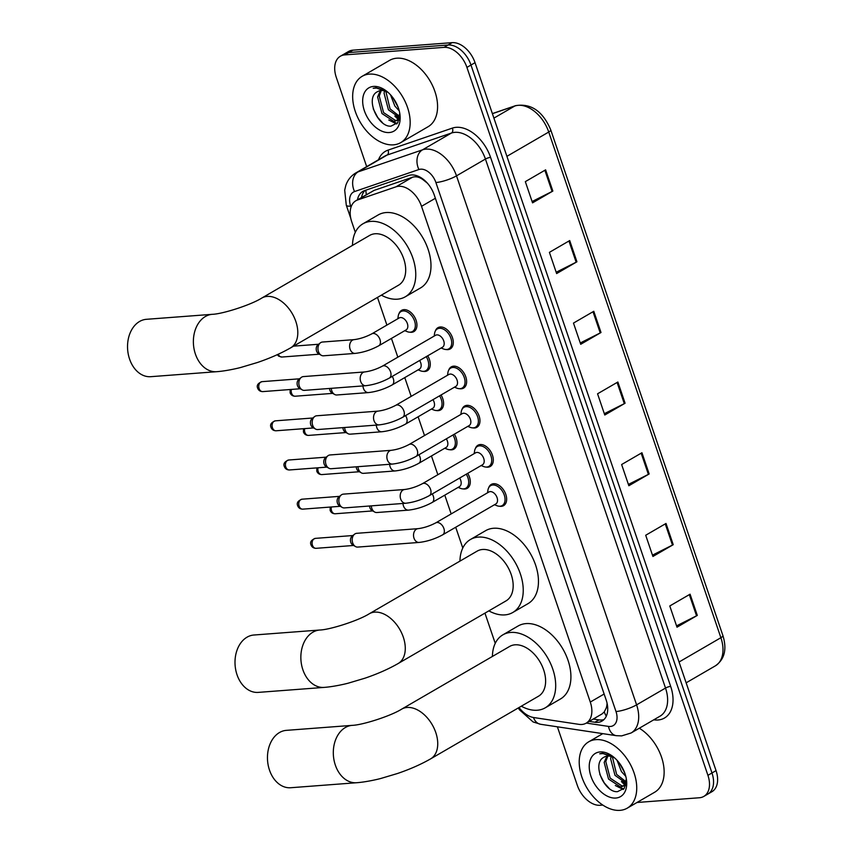 <?xml version="1.0" encoding="UTF-8"?>
<svg xmlns="http://www.w3.org/2000/svg" width="853" height="853" viewBox="0 0 853 853"><rect width="100%" height="100%" fill="white"/><g stroke="black" fill="none" stroke-linecap="round" stroke-linejoin="round"><path stroke-width="1.28" d="M467.711 473.351A12.273 7.912 59.9 0 1 467.263 488.3A12.273 7.912 59.9 0 1 464.949 489.004A12.273 7.912 59.9 0 1 463.2 488.908M454.372 434.166A12.273 7.912 59.9 0 1 453.924 449.126A12.273 7.912 59.9 0 1 451.61 449.83A12.273 7.912 59.9 0 1 449.862 449.723M441.033 394.992A12.273 7.912 59.9 0 1 440.585 409.941A12.273 7.912 59.9 0 1 438.271 410.645A12.273 7.912 59.9 0 1 436.523 410.538M427.694 355.808A12.273 7.912 59.9 0 1 427.246 370.767A12.273 7.912 59.9 0 1 424.933 371.46A12.273 7.912 59.9 0 1 423.184 371.364M399.044 313.584A12.273 7.912 59.9 0 1 401.582 310.353A12.273 7.912 59.9 0 1 403.885 309.65A12.273 7.912 59.9 0 1 415.432 318.638A12.273 7.912 59.9 0 1 413.908 331.582A12.273 7.912 59.9 0 1 411.594 332.286A12.273 7.912 59.9 0 1 409.845 332.18M435.393 330.921A12.273 7.912 59.9 0 1 437.93 327.691A12.273 7.912 59.9 0 1 440.244 326.987A12.273 7.912 59.9 0 1 451.781 335.975A12.273 7.912 59.9 0 1 450.256 348.92A12.273 7.912 59.9 0 1 447.942 349.623A12.273 7.912 59.9 0 1 446.194 349.517M448.731 370.095A12.273 7.912 59.9 0 1 451.269 366.875A12.273 7.912 59.9 0 1 453.583 366.172A12.273 7.912 59.9 0 1 465.12 375.16A12.273 7.912 59.9 0 1 463.595 388.104A12.273 7.912 59.9 0 1 461.281 388.797A12.273 7.912 59.9 0 1 459.532 388.701M488.748 487.639A12.273 7.912 59.9 0 1 491.285 484.408A12.273 7.912 59.9 0 1 493.599 483.715A12.273 7.912 59.9 0 1 505.136 492.703A12.273 7.912 59.9 0 1 503.611 505.648A12.273 7.912 59.9 0 1 501.297 506.341A12.273 7.912 59.9 0 1 499.549 506.245M475.409 448.465A12.273 7.912 59.9 0 1 477.947 445.234A12.273 7.912 59.9 0 1 480.26 444.53A12.273 7.912 59.9 0 1 491.797 453.519A12.273 7.912 59.9 0 1 490.272 466.463A12.273 7.912 59.9 0 1 487.959 467.167A12.273 7.912 59.9 0 1 486.21 467.06M462.07 409.28A12.273 7.912 59.9 0 1 464.608 406.049A12.273 7.912 59.9 0 1 466.922 405.346A12.273 7.912 59.9 0 1 478.458 414.334A12.273 7.912 59.9 0 1 476.934 427.278A12.273 7.912 59.9 0 1 474.62 427.982A12.273 7.912 59.9 0 1 472.871 427.875M519.008 707.532A23.02 14.821 -120.1 0 0 533.797 717.554L578.995 724.357A23.02 14.821 -120.1 0 0 581.831 724.474A23.02 14.821 -120.1 0 0 586.16 723.163A23.02 14.821 -120.1 0 0 590.287 702.072L421.521 206.319A23.02 14.821 -120.1 0 0 396.005 186.818L357.588 199.965A23.02 14.821 -120.1 0 0 355.872 200.754A23.02 14.821 -120.1 0 0 351.756 221.844L355.306 232.293M427.566 183.299L423.131 179.77C419.452 177.029 415.912 176.187 412.5 177.243L374.094 190.39L355.872 200.754M586.16 723.163L602.037 713.94L604.287 711.882L606.206 708.054A7.677 4.937 -120.1 0 0 607.528 705.836M607.069 703.203A23.02 14.821 59.9 0 1 606.206 708.054M377.474 297.42L386.899 325.089M391.431 338.417L397.829 357.183M404.77 377.602L411.167 396.368M418.109 416.786L424.506 435.552M431.447 455.96L437.845 474.726M444.786 495.145L451.173 513.911M455.715 527.25L462.784 548.01M484.952 613.126L495.241 643.343M589.21 721.393L594.861 722.246A23.02 14.821 -120.1 0 0 597.697 722.363A23.02 14.821 -120.1 0 0 602.037 721.041A23.02 14.821 -120.1 0 0 606.152 699.95L434.252 194.996A23.02 14.821 -120.1 0 0 408.736 175.494L364.562 190.614A23.02 14.821 -120.1 0 0 362.845 191.403A23.02 14.821 -120.1 0 0 357.46 199.826M603.913 719.612A23.02 14.821 59.9 0 1 601.76 719.996A23.02 14.821 59.9 0 1 598.923 719.889L593.272 719.036M602.815 805.072L600.181 805.275A23.02 14.821 59.9 0 1 577.278 785.25L557.382 726.809M366.683 166.623L336.274 77.303A23.02 14.821 59.9 0 1 340.39 56.213A23.02 14.821 59.9 0 1 344.729 54.901L444.018 47.363A23.02 14.821 59.9 0 1 466.922 67.398L707.926 775.334A23.02 14.821 59.9 0 1 703.8 796.425A23.02 14.821 59.9 0 1 699.471 797.747L637.02 802.481M340.39 56.213L348.514 51.5A23.02 14.821 59.9 0 1 352.843 50.178L452.143 42.65A23.02 14.821 59.9 0 1 475.036 62.674L716.04 770.622L711.978 772.978A23.02 14.821 59.9 0 1 707.862 794.068A23.02 14.821 59.9 0 0 711.978 772.978L470.984 65.031L711.978 772.978L707.926 775.334M452.143 42.65L448.081 45.006A23.02 14.821 59.9 0 1 470.984 65.031A23.02 14.821 59.9 0 0 448.081 45.006L348.792 52.545L448.081 45.006L444.018 47.363M344.452 53.856A23.02 14.821 59.9 0 1 348.792 52.545A23.02 14.821 59.9 0 0 344.452 53.856M361.523 197.469A23.02 14.821 59.9 0 1 365.041 190.454M545.621 169.843L525.331 181.636L532.549 202.854L552.851 191.061L545.621 169.843M532.101 201.532L552.083 191.477A6.142 1.397 -18.8 0 0 552.851 191.061M569.708 240.567L549.407 252.36L556.625 273.568L576.927 261.786L569.708 240.567M556.177 272.256L576.159 262.202A6.142 1.397 -18.8 0 0 576.927 261.786M593.784 311.292L573.483 323.084L580.701 344.292L601.002 332.51L593.784 311.292M580.253 342.981L600.235 332.926A6.142 1.397 -18.8 0 0 601.002 332.51M690.088 594.189L669.786 605.971L677.005 627.19L697.306 615.408L690.088 594.189M676.557 625.867L696.538 615.813A6.142 1.397 -18.8 0 0 697.306 615.408M666.012 523.465L645.71 535.247L652.929 556.465L673.23 544.683L666.012 523.465M652.481 555.143L672.463 545.088A6.142 1.397 -18.8 0 0 673.23 544.683M641.936 452.74L621.634 464.522L628.853 485.741L649.154 473.959L641.936 452.74M628.405 484.419L648.387 474.375A6.142 1.397 -18.8 0 0 649.154 473.959M617.86 382.016L597.558 393.798L604.777 415.016L625.078 403.234L617.86 382.016M604.329 413.694L624.311 403.65A6.142 1.397 -18.8 0 0 625.078 403.234M716.04 770.622A23.02 14.821 59.9 0 1 711.924 791.712L703.8 796.425M595.938 739.626A38.364 24.705 59.9 0 1 631.998 767.711A38.364 24.705 59.9 0 1 627.232 808.164A38.364 24.705 59.9 0 1 620.014 810.35A38.364 24.705 59.9 0 1 583.953 782.265A38.364 24.705 59.9 0 1 588.709 741.811A38.364 24.705 59.9 0 1 595.938 739.626M639.313 728.217A38.364 24.705 59.9 0 1 662.877 761.814A38.364 24.705 59.9 0 1 654.646 792.245L627.232 808.164M607.848 756.046L605.79 761.526L610.151 778.128L622.029 785.965L624.151 785.56M606.888 756.142L604.18 762.454L608.541 779.066L620.419 786.903L623.383 786.093L626.337 782.137M612.39 756.867L616.602 774.385L626.347 782.009M611.132 756.451L610.62 758.712L614.992 775.324L625.953 783.139M619.502 763.254L624.673 772.754M617.06 760.3L621.432 771.581L625.803 776.379M623.383 786.093L625.985 784.429M604.35 757.037L604.191 757.133A17.337 11.164 59.9 0 1 604.34 757.048A17.337 11.164 59.9 0 1 607.603 756.057A17.337 11.164 59.9 0 1 614.842 758.104M604.191 757.133C591.108 762.923 604.436 792.949 617.519 791.659L624.396 788.151L626.315 778.821M615.823 798.045A25.014 16.111 59.9 0 1 590.937 776.283A25.014 16.111 59.9 0 1 600.128 751.93A25.014 16.111 59.9 0 1 612.934 756.515A25.014 16.111 59.9 0 1 626.475 779.845A25.014 16.111 59.9 0 1 615.823 798.045M612.497 756.27L602.463 753.22L599.744 753.796L603.092 753.572L614.224 757.56M625.622 785.666A38.364 24.705 59.9 0 1 625.025 785.133M624.801 784.931A38.364 24.705 59.9 0 1 621.4 781.551M621.794 781.774L625.377 784.184M615.344 785.517L623.266 789.483M624.908 782.979L625.782 783.502M618.468 786.722L623.767 788.961M599.808 774.364L604.244 782.905L608.989 788.193M286.341 730.36A28.767 21.016 85.7 0 0 269.484 770.099A28.767 21.016 85.7 0 0 290.692 787.735L356.543 782.734A28.767 21.016 -94.3 0 1 335.336 765.098A28.767 21.016 -94.3 0 1 352.182 725.359L286.341 730.36M401.72 709.11A28.767 18.531 -120.1 0 1 407.137 707.468A28.767 18.531 -120.1 0 1 435.766 732.503A28.767 18.531 -120.1 0 1 430.616 758.871L538.51 696.208A28.767 18.531 -120.1 0 0 542.071 665.873A28.767 18.531 -120.1 0 0 515.031 644.815A28.767 18.531 -120.1 0 0 509.614 646.457L401.72 709.11C390.695 716.072 362.258 725.114 352.182 725.359M492.416 656.437A42.192 27.179 59.9 0 1 502.865 634.845A42.192 27.179 59.9 0 1 510.819 632.436A42.192 27.179 59.9 0 1 550.484 663.325A42.192 27.179 59.9 0 1 545.248 707.819A42.192 27.179 59.9 0 1 537.305 710.229A42.192 27.179 59.9 0 1 521.311 706.199M502.865 634.845L518.091 626.006A42.192 27.179 59.9 0 1 526.045 623.596A42.192 27.179 59.9 0 1 565.71 654.486A42.192 27.179 59.9 0 1 560.474 698.98L545.248 707.819M253.885 635.016A28.767 21.016 85.7 0 0 237.027 674.755A28.767 21.016 85.7 0 0 258.235 692.391L324.087 687.401A28.767 21.016 -94.3 0 1 302.879 669.765A28.767 21.016 -94.3 0 1 319.736 630.026L253.885 635.016M369.264 613.776A28.767 18.531 -120.1 0 1 374.68 612.134A28.767 18.531 -120.1 0 1 403.309 637.17A28.767 18.531 -120.1 0 1 398.159 663.527L506.053 600.875A28.767 18.531 -120.1 0 0 509.625 570.54A28.767 18.531 -120.1 0 0 482.574 549.481A28.767 18.531 -120.1 0 0 477.158 551.123L369.264 613.776C358.239 620.739 329.802 629.77 319.736 630.026M459.959 561.103A42.192 27.179 59.9 0 1 470.419 539.512A42.192 27.179 59.9 0 1 478.362 537.102A42.192 27.179 59.9 0 1 518.027 567.991A42.192 27.179 59.9 0 1 512.792 612.486A42.192 27.179 59.9 0 1 504.848 614.896A42.192 27.179 59.9 0 1 488.854 610.865M470.419 539.512L485.645 530.662A42.192 27.179 59.9 0 1 493.588 528.263A42.192 27.179 59.9 0 1 533.253 559.152A42.192 27.179 59.9 0 1 528.018 603.647L512.792 612.486M146.407 319.31A28.767 21.016 85.7 0 0 129.56 359.049A28.767 21.016 85.7 0 0 150.768 376.685L216.609 371.695A28.767 21.016 -94.3 0 1 195.401 354.059A28.767 21.016 -94.3 0 1 212.258 314.32L146.407 319.31M261.786 298.06A28.767 18.531 -120.1 0 1 267.213 296.417A28.767 18.531 -120.1 0 1 295.831 321.453A28.767 18.531 -120.1 0 1 290.681 347.821L398.575 285.169A28.767 18.531 -120.1 0 0 402.147 254.834A28.767 18.531 -120.1 0 0 375.096 233.765A28.767 18.531 -120.1 0 0 369.68 235.407L261.786 298.06C250.761 305.033 222.324 314.064 212.258 314.32M352.492 245.397A42.192 27.179 59.9 0 1 362.941 223.795A42.192 27.179 59.9 0 1 370.884 221.385A42.192 27.179 59.9 0 1 410.549 252.285A42.192 27.179 59.9 0 1 405.314 296.78A42.192 27.179 59.9 0 1 397.37 299.19A42.192 27.179 59.9 0 1 381.387 295.149M362.941 223.795L378.167 214.956A42.192 27.179 59.9 0 1 386.11 212.546A42.192 27.179 59.9 0 1 425.775 243.436A42.192 27.179 59.9 0 1 420.54 287.941L405.314 296.78M435.723 522.889L488.908 492A6.909 4.446 59.9 0 1 490.208 491.605A6.909 4.446 59.9 0 1 496.691 496.67A6.909 4.446 59.9 0 1 495.838 503.942L442.654 534.831A6.909 4.446 59.9 0 0 443.741 528.103A6.909 4.446 59.9 0 0 437.024 522.494A6.909 4.446 59.9 0 0 435.723 522.889C429.741 526.002 423.856 527.932 418.066 528.657L356.714 533.317A6.909 5.043 -94.3 0 0 355.072 533.839A6.909 5.043 -94.3 0 0 354.528 534.202A6.909 5.043 -94.3 0 0 352.662 542.849A6.909 5.043 -94.3 0 0 355.466 546.538A6.909 5.043 -94.3 0 0 357.759 547.082L419.111 542.433A6.909 5.043 -94.3 0 1 414.014 538.2A6.909 5.043 -94.3 0 1 413.886 537.795A6.909 5.043 -94.3 0 1 418.066 528.657M487.532 492.799L487.905 490.251A11.505 7.41 59.9 0 1 490.656 485.666A11.505 7.41 59.9 0 1 492.821 485.005A11.505 7.41 59.9 0 1 503.633 493.439A11.505 7.41 59.9 0 1 502.214 505.573A11.505 7.41 59.9 0 1 500.039 506.224A11.505 7.41 59.9 0 1 496.862 505.68L494.473 504.741M355.466 546.538L352.822 545.014A4.99 3.647 -94.3 0 1 350.796 542.359A4.99 3.647 -94.3 0 1 352.14 536.111L354.528 534.202M422.384 483.704L475.569 452.826A6.909 4.446 59.9 0 1 476.87 452.431A6.909 4.446 59.9 0 1 483.352 457.485A6.909 4.446 59.9 0 1 482.499 464.768L429.315 495.646A6.909 4.446 59.9 0 0 430.402 488.918A6.909 4.446 59.9 0 0 423.685 483.31A6.909 4.446 59.9 0 0 422.384 483.704C416.403 486.828 410.517 488.748 404.727 489.483L343.375 494.132A6.909 5.043 -94.3 0 0 341.733 494.655A6.909 5.043 -94.3 0 0 341.189 495.028A6.909 5.043 -94.3 0 0 339.323 503.675A6.909 5.043 -94.3 0 0 342.128 507.354A6.909 5.043 -94.3 0 0 344.42 507.908L405.772 503.249A6.909 5.043 -94.3 0 1 400.675 499.016A6.909 5.043 -94.3 0 1 400.547 498.61A6.909 5.043 -94.3 0 1 404.727 489.483M474.193 453.615L474.567 451.066A11.505 7.41 59.9 0 1 477.317 446.482A11.505 7.41 59.9 0 1 479.482 445.831A11.505 7.41 59.9 0 1 490.304 454.254A11.505 7.41 59.9 0 1 488.876 466.388A11.505 7.41 59.9 0 1 486.7 467.049A11.505 7.41 59.9 0 1 483.523 466.506L481.135 465.557M342.128 507.354L339.483 505.829A4.99 3.647 -94.3 0 1 337.457 503.174A4.99 3.647 -94.3 0 1 338.801 496.926L341.189 495.028M409.045 444.53L462.23 413.641A6.909 4.446 59.9 0 1 463.531 413.247A6.909 4.446 59.9 0 1 470.014 418.301A6.909 4.446 59.9 0 1 469.161 425.583L415.976 456.472A6.909 4.446 59.9 0 0 417.064 449.744A6.909 4.446 59.9 0 0 410.346 444.136A6.909 4.446 59.9 0 0 409.045 444.53C403.064 447.644 397.178 449.563 391.388 450.299L330.036 454.958A6.909 5.043 -94.3 0 0 328.394 455.47A6.909 5.043 -94.3 0 0 327.851 455.843A6.909 5.043 -94.3 0 0 325.995 464.49A6.909 5.043 -94.3 0 0 328.789 468.169A6.909 5.043 -94.3 0 0 331.081 468.724L392.433 464.075A6.909 5.043 -94.3 0 1 387.337 459.842A6.909 5.043 -94.3 0 1 387.219 459.436A6.909 5.043 -94.3 0 1 391.388 450.299M460.855 414.441L461.228 411.892A11.505 7.41 59.9 0 1 463.979 407.307A11.505 7.41 59.9 0 1 466.143 406.646A11.505 7.41 59.9 0 1 476.966 415.07A11.505 7.41 59.9 0 1 475.537 427.204A11.505 7.41 59.9 0 1 473.362 427.865A11.505 7.41 59.9 0 1 470.184 427.321L467.796 426.383M328.789 468.169L326.145 466.655A4.99 3.647 -94.3 0 1 324.119 463.989A4.99 3.647 -94.3 0 1 325.462 457.752L327.851 455.843M395.707 405.346L448.891 374.456A6.909 4.446 59.9 0 1 450.192 374.072A6.909 4.446 59.9 0 1 456.686 379.127A6.909 4.446 59.9 0 1 455.822 386.398L402.637 417.288A6.909 4.446 59.9 0 0 403.725 410.56A6.909 4.446 59.9 0 0 397.008 404.951A6.909 4.446 59.9 0 0 395.707 405.346C389.725 408.459 383.839 410.389 378.05 411.125L316.698 415.774A6.909 5.043 -94.3 0 0 315.056 416.296A6.909 5.043 -94.3 0 0 314.512 416.669A6.909 5.043 -94.3 0 0 312.656 425.306A6.909 5.043 -94.3 0 0 315.45 428.995A6.909 5.043 -94.3 0 0 317.742 429.539L379.095 424.89A6.909 5.043 -94.3 0 1 373.998 420.657A6.909 5.043 -94.3 0 1 373.881 420.252A6.909 5.043 -94.3 0 1 378.05 411.125M447.516 375.256L447.889 372.708A11.505 7.41 59.9 0 1 450.64 368.123A11.505 7.41 59.9 0 1 452.804 367.462A11.505 7.41 59.9 0 1 463.627 375.896A11.505 7.41 59.9 0 1 462.198 388.03A11.505 7.41 59.9 0 1 460.023 388.68A11.505 7.41 59.9 0 1 456.845 388.147L454.457 387.198M315.45 428.995L312.806 427.47A4.99 3.647 -94.3 0 1 310.78 424.815A4.99 3.647 -94.3 0 1 312.123 418.567L314.512 416.669M382.368 366.161L435.552 335.282A6.909 4.446 59.9 0 1 436.853 334.888A6.909 4.446 59.9 0 1 443.347 339.942A6.909 4.446 59.9 0 1 442.483 347.224L389.299 378.103A6.909 4.446 59.9 0 0 390.397 371.386A6.909 4.446 59.9 0 0 383.669 365.766A6.909 4.446 59.9 0 0 382.368 366.161C376.386 369.285 370.501 371.204 364.711 371.94L303.359 376.589A6.909 5.043 -94.3 0 0 301.717 377.111A6.909 5.043 -94.3 0 0 301.173 377.484A6.909 5.043 -94.3 0 0 299.318 386.132A6.909 5.043 -94.3 0 0 302.111 389.81A6.909 5.043 -94.3 0 0 304.404 390.365L365.756 385.705A6.909 5.043 -94.3 0 1 360.67 381.472A6.909 5.043 -94.3 0 1 360.542 381.067A6.909 5.043 -94.3 0 1 364.711 371.94M434.188 336.071L434.55 333.534A11.505 7.41 59.9 0 1 437.301 328.938A11.505 7.41 59.9 0 1 439.466 328.288A11.505 7.41 59.9 0 1 450.288 336.711A11.505 7.41 59.9 0 1 448.859 348.845A11.505 7.41 59.9 0 1 446.695 349.506A11.505 7.41 59.9 0 1 443.507 348.962L441.118 348.013M302.111 389.81L299.467 388.286A4.99 3.647 -94.3 0 1 297.452 385.631A4.99 3.647 -94.3 0 1 298.795 379.382L301.173 377.484M459.639 478.043A6.909 4.446 59.9 0 1 459.49 486.605L432.087 502.524A6.909 4.446 59.9 0 0 433.175 495.796A6.909 4.446 59.9 0 0 432.236 493.951M466.271 474.193A11.505 7.41 59.9 0 1 465.855 488.225A11.505 7.41 59.9 0 1 463.691 488.886A11.505 7.41 59.9 0 1 460.513 488.342L458.114 487.404M402.979 503.462A6.909 5.043 -94.3 0 0 403.32 505.488A6.909 5.043 -94.3 0 0 408.534 510.126L376.866 512.525A6.909 5.043 -94.3 0 1 374.574 511.971L371.929 510.457A4.99 3.647 -94.3 0 1 369.914 507.791A4.99 3.647 -94.3 0 1 369.573 506M374.574 511.971A6.909 5.043 -94.3 0 1 371.311 505.861M446.311 438.858A6.909 4.446 59.9 0 1 446.151 447.43L418.748 463.339A6.909 4.446 59.9 0 0 419.836 456.611A6.909 4.446 59.9 0 0 418.898 454.766M452.932 435.009A11.505 7.41 59.9 0 1 452.516 449.051A11.505 7.41 59.9 0 1 450.352 449.702A11.505 7.41 59.9 0 1 447.175 449.168L444.776 448.22M389.64 464.277A6.909 5.043 -94.3 0 0 389.981 466.303A6.909 5.043 -94.3 0 0 395.195 470.941L363.527 473.34A6.909 5.043 -94.3 0 1 361.235 472.797L358.591 471.272A4.99 3.647 -94.3 0 1 356.575 468.617A4.99 3.647 -94.3 0 1 356.234 466.815M361.235 472.797A6.909 5.043 -94.3 0 1 357.972 466.687M432.972 399.673A6.909 4.446 59.9 0 1 432.812 408.246L405.41 424.165A6.909 4.446 59.9 0 0 406.497 417.437A6.909 4.446 59.9 0 0 405.559 415.592M439.594 395.824A11.505 7.41 59.9 0 1 439.178 409.866A11.505 7.41 59.9 0 1 437.013 410.528A11.505 7.41 59.9 0 1 433.836 409.984L431.447 409.045M376.301 425.103A6.909 5.043 -94.3 0 0 376.642 427.118A6.909 5.043 -94.3 0 0 381.856 431.757L350.188 434.166A6.909 5.043 -94.3 0 1 347.896 433.612L345.252 432.087A4.99 3.647 -94.3 0 1 343.237 429.432A4.99 3.647 -94.3 0 1 342.895 427.641M347.896 433.612A6.909 5.043 -94.3 0 1 344.633 427.502M419.633 360.499A6.909 4.446 59.9 0 1 419.473 369.061L392.071 384.98A6.909 4.446 59.9 0 0 393.158 378.252A6.909 4.446 59.9 0 0 392.22 376.408M426.255 356.65A11.505 7.41 59.9 0 1 425.839 370.692A11.505 7.41 59.9 0 1 423.674 371.343A11.505 7.41 59.9 0 1 420.497 370.799L418.109 369.861M362.962 385.919A6.909 5.043 -94.3 0 0 363.303 387.944A6.909 5.043 -94.3 0 0 368.517 392.583L336.85 394.982A6.909 5.043 -94.3 0 1 334.557 394.427L331.913 392.913A4.99 3.647 -94.3 0 1 329.898 390.247A4.99 3.647 -94.3 0 1 329.557 388.456M334.557 394.427A6.909 5.043 -94.3 0 1 331.295 388.328M371.791 333.854L399.204 317.945A6.909 4.446 59.9 0 1 400.505 317.551A6.909 4.446 59.9 0 1 406.988 322.605A6.909 4.446 59.9 0 1 406.135 329.887L378.732 345.796A6.909 4.446 59.9 0 0 379.82 339.067A6.909 4.446 59.9 0 0 373.092 333.459A6.909 4.446 59.9 0 0 371.791 333.854C365.82 336.967 359.934 338.897 354.134 339.633L322.466 342.032A6.909 5.043 -94.3 0 0 320.824 342.554A6.909 5.043 -94.3 0 0 320.28 342.927A6.909 5.043 -94.3 0 0 317.966 349.293A6.909 5.043 -94.3 0 0 321.218 355.253A6.909 5.043 -94.3 0 0 323.511 355.797L355.179 353.398A6.909 5.043 -94.3 0 1 349.965 348.76A6.909 5.043 -94.3 0 1 352.492 340.144A6.909 5.043 -94.3 0 1 354.134 339.633M397.829 318.734L398.202 316.186A11.505 7.41 59.9 0 1 400.953 311.601A11.505 7.41 59.9 0 1 403.117 310.95A11.505 7.41 59.9 0 1 413.929 319.374A11.505 7.41 59.9 0 1 412.511 331.508A11.505 7.41 59.9 0 1 410.336 332.169A11.505 7.41 59.9 0 1 407.158 331.625L404.77 330.676M321.218 355.253L318.574 353.728A4.99 3.647 -94.3 0 1 316.559 351.073A4.99 3.647 -94.3 0 1 317.902 344.825L320.28 342.927M369.381 74.115A38.364 24.705 59.9 0 1 405.431 102.2A38.364 24.705 59.9 0 1 400.675 142.654A38.364 24.705 59.9 0 1 393.457 144.839A38.364 24.705 59.9 0 1 357.396 116.754A38.364 24.705 59.9 0 1 362.152 76.312A38.364 24.705 59.9 0 1 369.381 74.115M362.152 76.312L389.554 60.392A38.364 24.705 59.9 0 1 396.784 58.207A38.364 24.705 59.9 0 1 432.844 86.292A38.364 24.705 59.9 0 1 428.078 126.734L400.675 142.654M381.291 90.535L379.233 96.016L383.594 112.617L395.472 120.465L397.594 120.049M380.331 90.631L377.612 96.954L381.984 113.556L393.862 121.393L396.826 120.582L399.78 116.626M385.833 91.367L390.045 108.875L399.79 116.498M384.575 90.94L384.063 93.212L388.435 109.813L399.396 117.629M392.945 97.743L398.116 107.243M390.503 94.8L394.875 106.071L399.247 110.869M399.065 120.156A38.364 24.705 59.9 0 1 398.468 119.623L399.417 118.919M377.794 91.538L377.634 91.623A17.337 11.164 59.9 0 1 377.783 91.538A17.337 11.164 59.9 0 1 381.046 90.546A17.337 11.164 59.9 0 1 388.286 92.593M377.634 91.623C364.551 97.423 377.879 127.438 390.962 126.148L397.839 122.64L399.758 113.31M389.267 132.535A25.014 16.111 59.9 0 1 364.38 110.773A25.014 16.111 59.9 0 1 373.561 86.42A25.014 16.111 59.9 0 1 386.377 91.004A25.014 16.111 59.9 0 1 399.918 114.334A25.014 16.111 59.9 0 1 389.267 132.535M385.94 90.759L375.906 87.71L373.188 88.285L376.536 88.062L387.667 92.049M398.244 119.42A38.364 24.705 59.9 0 1 394.832 116.04M395.227 116.264L398.82 118.674M388.787 120.006L396.709 123.973M398.351 117.469L399.225 117.991M391.911 121.211L397.21 123.45M373.251 108.853L377.687 117.394L382.432 122.683M422.885 178.991A23.02 17.465 71.1 0 0 423.131 179.77M604.287 711.882A23.02 15.642 98.6 0 0 606.302 716.189M365.884 190.166A23.02 17.465 71.1 0 0 366.353 194.665M604.137 694.022L590.287 702.072M374.094 190.39L357.588 199.965M412.5 177.243L396.005 186.818M435.371 198.28L421.521 206.319M586.32 723.067L608.466 726.404A15.343 9.884 -120.1 0 0 610.353 726.479A15.343 9.884 -120.1 0 0 615.994 711.541L435.904 182.531A15.343 9.884 -120.1 0 0 420.636 169.182A15.343 9.884 -120.1 0 0 418.898 169.534L354.56 191.552A15.343 9.884 -120.1 0 0 350.658 206.138L351.009 207.151M354.56 191.552A15.343 11.643 71.1 0 1 358.153 171.869L422.491 149.84A30.687 19.768 59.9 0 1 425.967 149.136A30.687 19.768 59.9 0 1 456.504 175.846L636.594 704.855A30.687 19.768 59.9 0 1 631.103 732.983L660.03 716.179A30.687 19.768 -120.1 0 0 665.521 688.062L485.432 159.042A30.687 19.768 -120.1 0 0 454.894 132.343A30.687 19.768 -120.1 0 0 451.418 133.047L387.081 155.065A30.687 19.768 -120.1 0 0 384.778 156.12L355.85 172.914A30.687 19.768 59.9 0 1 358.153 171.869L387.081 155.065A3.838 2.911 -108.9 0 0 387.976 150.149L452.314 128.121A34.525 22.242 59.9 0 1 490.582 157.378L670.671 686.388A3.838 0.874 -18.8 0 0 665.521 688.062L636.594 704.855A15.343 3.487 161.2 0 1 615.994 711.541M452.314 128.121A3.838 2.911 -108.9 0 1 451.418 133.047L422.491 149.84A15.343 11.643 71.1 0 0 418.898 169.534M670.671 686.388A34.525 22.242 59.9 0 1 657.994 719.996A34.525 22.242 59.9 0 1 653.761 719.825M378.508 159.756A34.525 22.242 59.9 0 1 387.976 150.149M466.922 67.398L475.036 62.674M344.729 54.901L352.843 50.178M435.904 182.531A15.343 3.487 161.2 0 0 456.504 175.846L485.432 159.042A3.838 0.874 -18.8 0 1 490.582 157.378M350.658 206.138A15.343 3.487 161.2 0 1 346.286 205.189L350.796 218.443M533.466 717.501A15.343 10.428 98.6 0 0 540.621 724.282L616.335 735.681A15.343 10.428 98.6 0 1 608.466 726.404M598.923 719.889L594.861 722.246M492.373 113.598L515.521 105.676A7.677 5.822 71.1 0 0 514.722 106.039L492.405 113.684M515.521 105.676C531.035 103.085 542.796 111.178 550.782 129.955A7.677 1.749 161.2 0 1 548.746 132.034A30.687 19.768 -120.1 0 0 514.722 106.039L493.908 118.119M679.063 661.992L720.892 637.713A7.677 1.749 -18.8 0 0 722.928 635.634C727.076 649.314 724.57 659.38 715.39 665.83A30.687 19.768 -120.1 0 0 720.892 637.713L548.746 132.034L506.917 156.323M617.092 382.453L624.311 403.65M641.168 453.178L648.387 474.375M665.244 523.902L672.463 545.088M689.32 594.626L696.538 615.813M593.016 311.729L600.235 332.926M568.94 241.004L576.159 262.202M544.864 170.28L552.083 191.477M315.365 538.371C311.238 539.938 309.799 542.135 311.025 544.96C311.931 547.189 313.637 548.308 316.122 548.319A4.99 3.647 -94.3 0 1 312.443 545.27A4.99 3.647 -94.3 0 1 315.365 538.371L352.865 535.535M311.025 544.96A4.99 1.13 -18.8 0 0 312.443 545.27M302.026 499.197C297.9 500.764 296.46 502.95 297.686 505.776C298.593 508.015 300.299 509.134 302.783 509.145A4.99 3.647 -94.3 0 1 299.104 506.085A4.99 3.647 -94.3 0 1 302.026 499.197L339.526 496.35M297.686 505.776A4.99 1.13 -18.8 0 0 299.104 506.085M288.687 460.012C284.571 461.58 283.121 463.776 284.348 466.591C285.265 468.83 286.96 469.95 289.444 469.96A4.99 3.647 -94.3 0 1 285.766 466.9A4.99 3.647 -94.3 0 1 288.687 460.012L326.187 457.165M284.348 466.591A4.99 1.13 -18.8 0 0 285.766 466.9M275.348 420.838C271.233 422.395 269.783 424.591 271.009 427.417C271.926 429.645 273.621 430.776 276.105 430.776A4.99 3.647 -94.3 0 1 272.427 427.726A4.99 3.647 -94.3 0 1 275.348 420.838L312.848 417.991M271.009 427.417A4.99 1.13 -18.8 0 0 272.427 427.726M262.01 381.654C257.894 383.221 256.444 385.407 257.67 388.232C258.587 390.471 260.282 391.591 262.767 391.602A4.99 3.647 -94.3 0 1 259.088 388.541A4.99 3.647 -94.3 0 1 262.01 381.654L299.51 378.807M257.67 388.232A4.99 1.13 -18.8 0 0 259.088 388.541M330.175 507.066L330.132 510.393C331.049 512.632 332.745 513.751 335.229 513.762A4.99 3.647 -94.3 0 1 331.55 510.702A4.99 3.647 -94.3 0 1 331.39 506.97M330.132 510.393A4.99 1.13 -18.8 0 0 331.55 510.702M316.836 467.881L316.794 471.219C317.711 473.447 319.406 474.567 321.89 474.577A4.99 3.647 -94.3 0 1 318.212 471.517A4.99 3.647 -94.3 0 1 318.052 467.785M316.794 471.219A4.99 1.13 -18.8 0 0 318.212 471.517M303.497 428.696L303.455 432.034C304.372 434.273 306.067 435.393 308.551 435.403A4.99 3.647 -94.3 0 1 304.873 432.343A4.99 3.647 -94.3 0 1 304.713 428.611M303.455 432.034A4.99 1.13 -18.8 0 0 304.873 432.343M290.159 389.522L290.116 392.849C291.033 395.088 292.728 396.208 295.213 396.219A4.99 3.647 -94.3 0 1 291.534 393.158A4.99 3.647 -94.3 0 1 291.374 389.426M290.116 392.849A4.99 1.13 -18.8 0 0 291.534 393.158M277.257 354.688L278.75 356.223L281.874 357.034A4.99 3.647 -94.3 0 1 278.291 354.219M616.335 735.681L621.666 735.883L631.103 732.983M355.85 172.914C350.978 175.846 347.619 180.058 345.774 185.549L344.697 190.176L346.286 205.189M518.304 707.947L519.424 709.749L533.082 721.937L540.621 724.282M550.782 129.955L722.928 635.634M715.39 665.83L686.153 682.816M588.709 741.811L602.783 733.644M430.616 758.871C420.998 764.373 409.952 769.257 397.466 773.511L380.79 778.48C377.911 779.279 366.033 782.062 356.543 782.734M398.159 663.527C388.552 669.04 377.495 673.923 365.009 678.178L348.333 683.146C345.465 683.946 333.576 686.729 324.087 687.401M290.681 347.821C281.074 353.334 270.017 358.207 257.531 362.472L240.855 367.44C237.987 368.24 226.098 371.023 216.609 371.695M419.111 542.433C427.182 541.495 435.03 538.968 442.654 534.831M502.214 505.573L505.605 503.601M490.656 485.666L494.047 483.694M316.122 548.319L353.622 545.472M405.772 503.249C413.844 502.321 421.691 499.783 429.315 495.646M488.876 466.388L492.266 464.416M477.317 446.482L480.708 444.509M302.783 509.145L340.283 506.298M392.433 464.075C400.505 463.136 408.352 460.599 415.976 456.472M475.537 427.204L478.928 425.231M463.979 407.307L467.369 405.335M289.444 469.96L326.944 467.113M379.095 424.89C387.166 423.952 395.014 421.425 402.637 417.288M462.198 388.03L465.589 386.057M450.64 368.123L454.031 366.15M276.105 430.776L313.605 427.929M365.756 385.705C373.827 384.778 381.675 382.24 389.299 378.103M448.859 348.845L452.25 346.872M437.301 328.938L440.692 326.976M262.767 391.602L300.267 388.755M408.534 510.126C416.616 509.188 424.463 506.65 432.087 502.524M465.855 488.225L469.257 486.263M335.229 513.762L372.729 510.915M395.195 470.941C403.277 470.003 411.125 467.476 418.748 463.339M452.516 449.051L455.918 447.079M321.89 474.577L359.39 471.73M381.856 431.757C389.938 430.829 397.786 428.291 405.41 424.165M439.178 409.866L442.579 407.894M308.551 435.403L346.062 432.556M368.517 392.583C376.599 391.644 384.447 389.107 392.071 384.98M425.839 370.692L429.24 368.72M295.213 396.219L332.723 393.372M355.179 353.398C363.261 352.46 371.108 349.933 378.732 345.796M412.511 331.508L415.901 329.535M293.571 346.147L318.627 344.249M400.953 311.601L404.343 309.628M281.874 357.034L319.385 354.187M396.826 120.582L398.436 119.644"/></g></svg>
